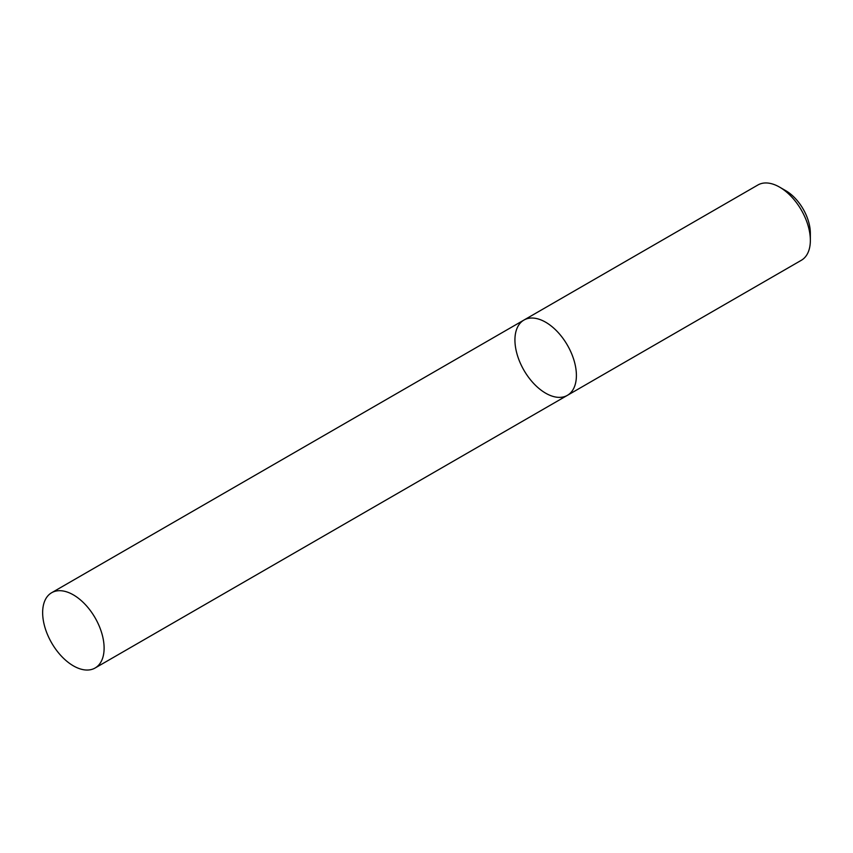 <?xml version="1.0" encoding="UTF-8"?>
<svg xmlns="http://www.w3.org/2000/svg" width="853" height="853" viewBox="0 0 853 853"><rect width="100%" height="100%" fill="white"/><g stroke="black" fill="none" stroke-linecap="round" stroke-linejoin="round"><path stroke-width="1.28" d="M801.351 260.272A43.46 25.089 -120 0 0 810.35 240.375A43.46 25.089 -120 0 0 779.621 187.138A43.46 25.089 -120 0 0 757.89 184.994L523.934 320.067A43.46 25.089 -120 0 0 517.27 354.891A43.46 25.089 -120 0 0 545.664 393.19A43.46 25.089 -120 0 0 567.394 395.344A43.46 25.089 -120 0 0 567.394 345.156A43.46 25.089 -120 0 0 523.934 320.067A43.46 25.089 -120 0 1 545.664 322.221A43.46 25.089 -120 0 1 574.058 360.52A43.46 25.089 -120 0 1 567.394 395.344L801.351 260.272M779.621 187.138L785.762 190.688A34.77 20.077 60 0 1 810.35 233.274L810.35 240.375M73.379 594.882A43.46 25.089 60 0 1 101.774 633.182A43.46 25.089 60 0 1 95.109 668.006A43.46 25.089 60 0 1 51.649 642.917A43.46 25.089 60 0 1 51.649 592.728A43.46 25.089 60 0 1 73.379 594.882M95.109 668.006L567.394 395.344M51.649 592.728L523.934 320.067"/></g></svg>
